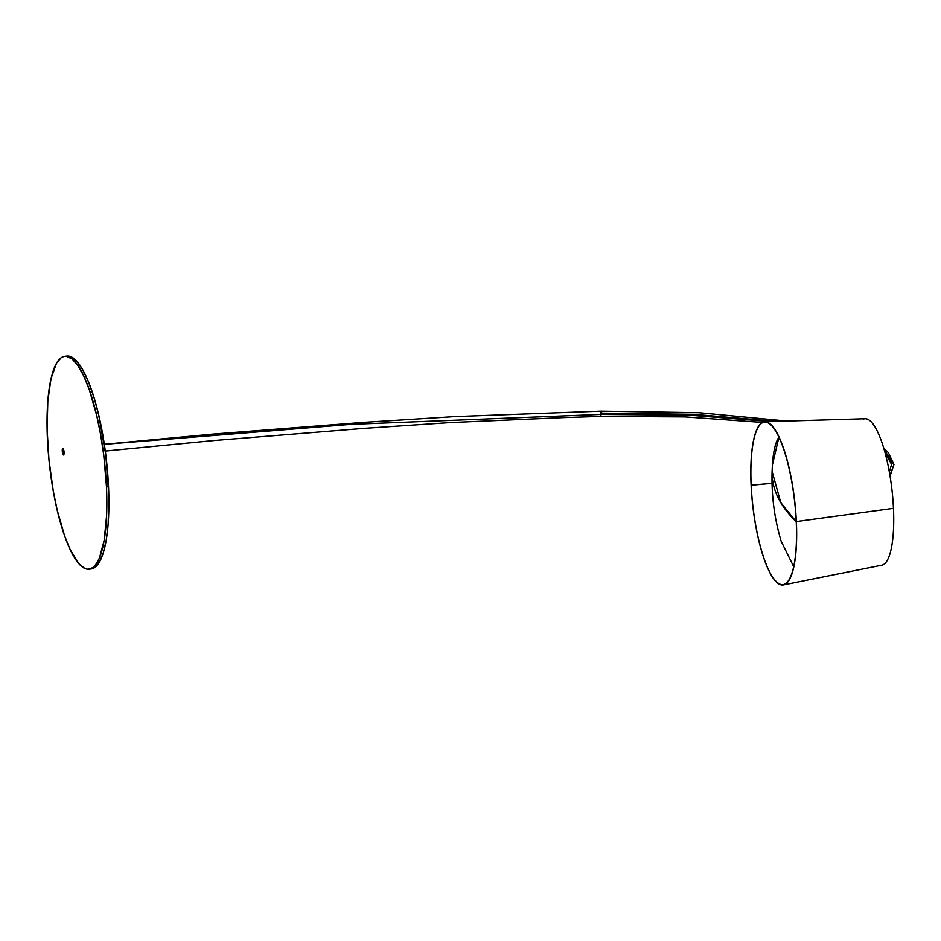 <?xml version="1.0" encoding="UTF-8"?>
<svg xmlns="http://www.w3.org/2000/svg" width="941" height="941" viewBox="0 0 941 941"><rect width="100%" height="100%" fill="white"/><g stroke="black" fill="none" stroke-linecap="round" stroke-linejoin="round"><path stroke-width="1.41" d="M62.271 450.974A3.305 0.847 83.5 0 1 63.035 448.516A3.305 0.847 83.5 0 1 64.047 451.845L64.094 453.009A3.305 0.847 83.5 0 1 63.765 454.844A3.305 0.847 83.5 0 1 62.271 450.974L63.953 451.127L62.271 450.974L63.576 454.985L63.612 449.598L62.635 448.516L62.271 450.974M106.462 486.497A107.121 27.512 83.5 0 1 89.101 569.199A107.121 27.512 83.5 0 1 47.438 439.059A107.121 27.512 83.5 0 1 64.8 356.357A107.121 27.512 83.5 0 1 106.462 486.497L108.509 486.262L106.462 486.497L106.604 515.609L104.204 540.169L99.452 558.06L95.17 565.494L92.759 567.752L87.501 569.199L84.714 568.399L78.926 563.741L70.175 549.591L64.623 535.899L57.236 510.281L53.225 490.779L48.956 459.761L47.097 428.99L47.815 401.137L51.026 378.588L56.484 363.297L61.13 357.803L63.694 356.568L66.388 356.345L72.057 358.98L77.903 365.602L83.714 375.965L89.277 389.656L96.652 415.275L100.663 434.766L103.769 455.35L106.462 486.497M89.101 569.199L91.159 568.964A107.121 27.512 -96.5 0 0 108.509 486.262A107.121 27.512 -96.5 0 0 66.846 356.121L64.8 356.357M65.752 356.333L71.245 356.921L77.021 361.579L82.89 370.107L88.595 382.187L93.947 397.361L98.711 415.04L105.827 455.115L108.85 496.319L108.144 524.184L106.262 539.934L103.334 552.708L99.464 562.024L94.818 567.517L89.56 568.964M601.264 413.146C600.946 410.288 600.781 410.723 600.77 414.44L689.835 415.216L770.361 421.58L689.835 415.216L600.77 414.44L601.076 416.416L600.77 414.44L351.169 424.367L104.333 444.34L351.169 424.367L600.77 414.44C600.781 410.711 600.946 410.276 601.264 413.134L693.388 414.311L776.313 421.403M104.322 444.293L213.078 434.095L363.05 422.427L454.809 416.616L600.981 411.158M889.327 471.959L891.586 464.419L884.987 452.527L891.586 464.419L891.056 461.643L889.304 458.22L885.34 453.844M884.269 449.998L893.95 464.572L889.939 475.487L893.95 464.572L888.304 452.527L883.858 448.563M783.5 584.89L881.917 565.165A73.704 18.926 -96.5 0 0 893.456 508.328L796.357 521.549A82.126 21.09 83.5 0 1 783.5 584.89A82.126 21.09 83.5 0 1 751.106 485.18A82.126 21.09 -96.5 0 0 777.478 582.938A82.126 21.09 -96.5 0 0 796.357 521.549L796.357 521.549A82.126 21.09 -96.5 0 0 769.973 423.791A82.126 21.09 -96.5 0 0 751.106 485.18L772.032 483.309L751.177 485.262A81.761 20.996 83.5 0 1 769.961 424.132A81.761 20.996 83.5 0 1 796.227 521.479A81.761 20.996 83.5 0 1 783.43 584.537A81.761 20.996 83.5 0 1 751.177 485.262L751.106 485.18A82.126 21.09 83.5 0 1 764.868 421.744A82.126 21.09 83.5 0 1 796.357 521.549L893.456 508.328A73.704 18.926 -96.5 0 0 865.202 418.757L764.868 421.744M796.227 521.479A81.761 20.996 83.5 0 1 777.431 582.597A81.761 20.996 83.5 0 1 751.177 485.262A81.761 20.996 83.5 0 1 764.88 422.097A81.761 20.996 83.5 0 1 796.227 521.479M893.456 508.328A73.704 18.926 -96.5 0 0 863.368 419.168M793.698 566.658L781.089 541.087C774.361 518.326 771.361 495.072 772.102 471.347A220.182 105.627 1.8 0 0 780.748 502.565A220.182 105.627 1.8 0 0 796.239 521.714L780.748 502.565L772.102 471.347L772.396 464.96L778.936 437.236A67.587 17.361 -96.5 0 0 772.396 464.96L778.913 437.2M105.298 451.068L213.654 440.564L363.473 428.426L449.727 422.627L563.224 417.628L601.076 416.416L685.024 416.922L762.328 422.438M890.045 476.099L893.95 464.572M786.888 421.086L699.069 412.711L600.958 411.158M772.102 471.347L772.396 464.96"/></g></svg>
